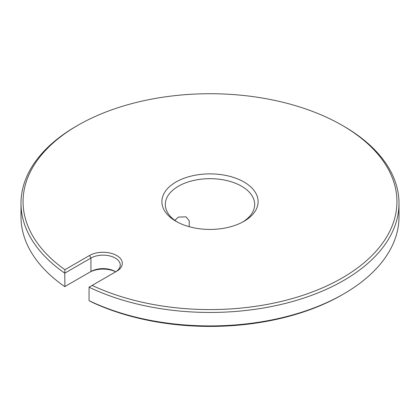 <?xml version="1.0" encoding="UTF-8"?>
<svg xmlns="http://www.w3.org/2000/svg" width="420" height="420" viewBox="0 0 420 420"><rect width="100%" height="100%" fill="white"/><g stroke="black" fill="none" stroke-linecap="round" stroke-linejoin="round"><path stroke-width="0.63" d="M175.98 221.293L175.98 221.293A48.111 27.778 180 0 1 175.98 182.012A48.111 27.778 180 0 1 244.02 182.012A48.111 27.778 180 0 1 244.02 221.293A48.111 27.778 180 0 1 175.98 221.293M242.76 221.996A44.672 25.793 0 0 0 254.672 204.461A44.672 25.793 0 0 0 241.589 186.223A44.672 25.793 0 0 0 192.906 180.632A44.672 25.793 0 0 0 165.328 204.461A44.672 25.793 0 0 0 177.24 221.996M174.809 220.348L178.411 217.088L186.039 216.841L189.231 220.82L189.205 226.7M64.911 269.708L89.476 255.523A19.241 11.109 180 0 1 116.692 255.523A19.241 11.109 180 0 1 116.692 271.236L92.122 285.421A186.937 107.93 0 0 0 348.82 273.935A186.937 107.93 0 0 0 342.19 125.339A186.937 107.93 0 0 0 77.81 125.339A186.937 107.93 0 0 0 64.911 269.708L64.759 273.163A189 109.116 180 0 1 21 203.338A189 109.116 180 0 1 76.356 126.179L77.81 125.339M343.644 126.179L342.19 125.339A186.937 107.93 0 0 0 342.185 125.339L343.644 126.179A189 109.116 180 0 1 399 203.338A189 109.116 180 0 1 290.199 302.148A189 109.116 180 0 1 89.061 287.191L89.061 300.657A189 109.116 0 0 0 343.644 293.963A189 109.116 0 0 0 399 216.804L399 203.338M21 203.338L21 216.804A189 109.116 0 0 0 64.759 286.629L90.935 271.519A17.183 9.917 180 0 1 115.232 271.519L115.238 271.519A17.183 9.917 180 0 1 115.238 271.519A17.183 9.917 180 0 1 115.7 271.798M64.911 286.545L64.759 273.163L90.935 258.048L89.476 255.523M115.678 271.814A19.241 11.109 0 0 0 89.476 272.36L90.935 271.519L90.935 258.048A17.183 9.917 0 0 1 109.662 255.901A17.183 9.917 0 0 1 120.267 265.062A17.183 9.917 0 0 1 115.258 272.066M343.644 293.963L342.19 294.803A186.937 107.93 180 0 1 92.122 302.258L89.061 300.657M92.122 285.421L89.061 287.191"/></g></svg>

